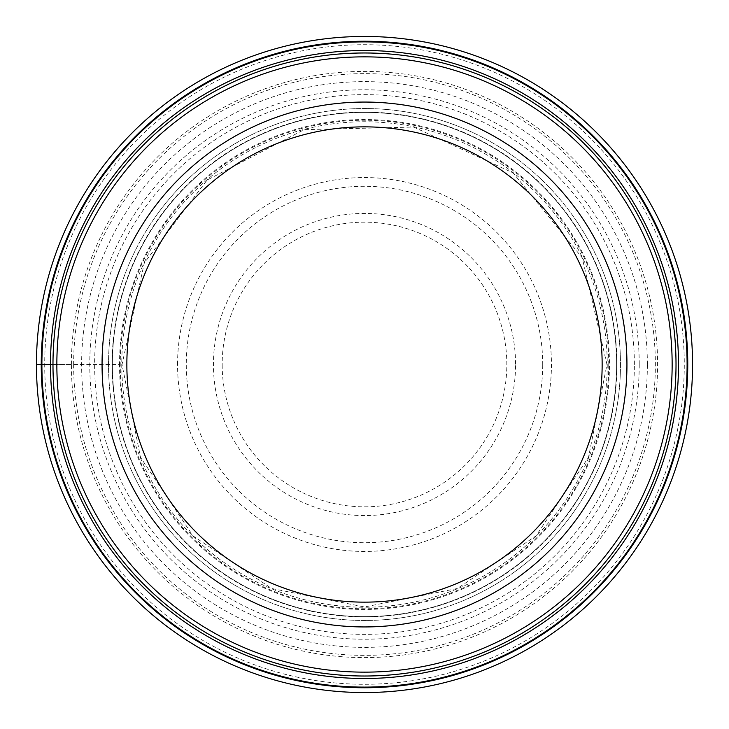 <?xml version="1.0" encoding="UTF-8"?>
<svg xmlns="http://www.w3.org/2000/svg" width="729" height="729" viewBox="0 0 729 729"><rect width="100%" height="100%" fill="white"/><g stroke="black" fill="none" stroke-linecap="round" stroke-linejoin="round"><path stroke-width="0.55" stroke-dasharray="3.65 2.73" d="M647.37 364.5A282.87 282.87 0 0 0 364.5 81.63A282.87 282.87 0 0 0 81.63 364.5A282.87 282.87 0 0 0 364.5 647.37A282.87 282.87 0 0 0 647.37 364.5M36.45 364.5A328.05 328.05 0 0 0 364.5 692.55A328.05 328.05 0 0 0 692.55 364.5A328.05 328.05 0 0 0 364.5 36.45A328.05 328.05 0 0 0 36.45 364.5L44.715 364.5A319.785 319.785 0 0 1 364.5 44.715A319.785 319.785 0 0 1 684.285 364.5A319.785 319.785 0 0 1 364.5 684.285A319.785 319.785 0 0 1 44.715 364.5L119.538 364.5A244.962 244.962 0 0 0 364.5 609.462A244.962 244.962 0 0 0 609.462 364.5A244.962 244.962 0 0 0 364.5 119.538A244.962 244.962 0 0 0 119.538 364.5L71.406 364.5A293.094 293.094 0 0 1 364.5 71.406A293.094 293.094 0 0 1 657.594 364.5A293.094 293.094 0 0 1 364.5 657.594A293.094 293.094 0 0 1 71.406 364.5L52.98 364.5A311.52 311.52 0 0 0 364.345 676.02A311.52 311.52 0 0 0 676.02 364.5A311.52 311.52 0 0 0 364.655 52.98A311.52 311.52 0 0 0 52.98 364.5A311.52 311.52 0 0 0 364.345 676.02A311.52 311.52 0 0 0 676.02 364.5A311.52 311.52 0 0 0 364.655 52.98A311.52 311.52 0 0 0 52.98 364.5M616.606 364.5A252.106 252.106 0 0 0 364.354 112.394A252.106 252.106 0 0 0 112.394 364.782A252.106 252.106 0 0 0 364.646 616.606A252.106 252.106 0 0 0 616.606 364.5A252.106 252.106 0 0 1 364.655 616.606A252.106 252.106 0 0 1 112.394 364.5A252.106 252.106 0 0 1 364.345 112.394A252.106 252.106 0 0 1 616.606 364.5A252.106 252.106 0 0 1 364.655 616.606A252.106 252.106 0 0 1 112.394 364.5A252.106 252.106 0 0 1 364.345 112.394A252.106 252.106 0 0 1 616.606 364.5A252.106 252.106 0 0 1 364.646 616.606A252.106 252.106 0 0 1 112.394 364.5M102.06 364.5A262.44 262.44 0 0 0 364.5 626.94A262.44 262.44 0 0 0 626.94 364.5A262.44 262.44 0 0 0 364.5 102.06A262.44 262.44 0 0 0 102.06 364.5M639.224 364.5A274.724 274.724 0 0 1 364.5 639.224A274.724 274.724 0 0 1 89.776 364.5A274.724 274.724 0 0 1 364.5 89.776A274.724 274.724 0 0 1 639.224 364.5M634.367 364.5A269.867 269.867 0 0 0 364.5 94.633A269.867 269.867 0 0 0 94.633 364.5A269.867 269.867 0 0 0 364.5 634.367A269.867 269.867 0 0 0 634.367 364.5M607.239 364.5A242.739 242.739 0 0 1 364.5 607.239A242.739 242.739 0 0 1 121.761 364.5A242.739 242.739 0 0 1 364.5 121.761A242.739 242.739 0 0 1 607.239 364.5M608.761 364.5A244.261 244.261 0 0 0 364.5 120.239A244.261 244.261 0 0 0 120.239 364.5A244.261 244.261 0 0 0 364.5 608.761A244.261 244.261 0 0 0 608.761 364.5M616.925 364.5A252.425 252.425 0 0 0 364.5 112.075A252.425 252.425 0 0 0 112.075 364.5A252.425 252.425 0 0 0 364.5 616.925A252.425 252.425 0 0 0 616.925 364.5M620.479 364.5A255.979 255.979 0 0 1 364.646 620.479A255.979 255.979 0 0 1 108.521 364.5A255.979 255.979 0 0 1 364.354 108.521A255.979 255.979 0 0 1 620.479 364.5A255.979 255.979 0 0 0 364.336 108.521A255.979 255.979 0 0 0 108.521 364.819A255.979 255.979 0 0 0 364.664 620.479A255.979 255.979 0 0 0 620.479 364.5M73.647 364.5A290.853 290.853 0 0 0 364.5 655.353A290.853 290.853 0 0 0 655.353 364.5A290.853 290.853 0 0 0 364.5 73.647A290.853 290.853 0 0 0 73.647 364.5M177.557 364.5A186.943 186.943 0 0 1 364.5 177.557A186.943 186.943 0 0 1 551.443 364.5A186.943 186.943 0 0 1 364.5 551.443A186.943 186.943 0 0 1 177.557 364.5M542.713 364.992A178.213 178.213 0 0 1 364.254 542.713A178.213 178.213 0 0 1 186.287 364.008A178.213 178.213 0 0 1 364.746 186.287A178.213 178.213 0 0 1 542.713 364.992M515.567 364.19A151.067 151.067 0 0 0 364.345 213.433A151.067 151.067 0 0 0 213.433 364.81A151.067 151.067 0 0 0 364.655 515.567A151.067 151.067 0 0 0 515.567 364.19M222.172 364.792A142.328 142.328 0 0 0 364.646 506.828A142.328 142.328 0 0 0 506.828 364.208A142.328 142.328 0 0 0 364.354 222.172A142.328 142.328 0 0 0 222.172 364.792M606.975 364.5L582.243 257.829L513.116 172.91L413.671 127.065L304.203 129.644L207.027 180.127L144.306 262.987L122.025 364.5L140.487 457.293L193.048 535.952L271.707 588.513L364.5 606.975L457.283 588.513L535.952 535.952L588.513 457.293L606.975 364.5"/><path stroke-width="1.09" d="M36.45 364.5A328.05 328.05 0 0 1 364.5 36.45A328.05 328.05 0 0 1 692.55 364.5A328.05 328.05 0 0 1 364.5 692.55A328.05 328.05 0 0 1 36.45 364.5A328.05 328.05 0 0 1 364.5 36.45A328.05 328.05 0 0 1 692.55 364.5A328.05 328.05 0 0 1 364.5 692.55A328.05 328.05 0 0 1 36.45 364.5L52.98 364.5A311.52 311.52 0 0 1 364.673 52.98A311.52 311.52 0 0 1 676.02 364.837A311.52 311.52 0 0 1 364.327 676.02A311.52 311.52 0 0 1 52.98 364.163A311.52 311.52 0 0 1 364.673 52.98A311.52 311.52 0 0 1 676.02 364.837A311.52 311.52 0 0 1 364.327 676.02A311.52 311.52 0 0 1 52.98 364.5M687.101 364.5A322.601 322.601 0 0 0 364.5 41.899A322.601 322.601 0 0 0 41.899 364.5A322.601 322.601 0 0 0 364.5 687.101A322.601 322.601 0 0 0 687.101 364.5M102.06 364.5A262.44 262.44 0 0 1 364.5 102.06A262.44 262.44 0 0 1 626.94 364.5A262.44 262.44 0 0 1 364.5 626.94A262.44 262.44 0 0 1 102.06 364.5M126.855 364.5A237.645 237.645 0 0 1 364.5 126.855A237.645 237.645 0 0 1 602.145 364.5A237.645 237.645 0 0 1 364.5 602.145A237.645 237.645 0 0 1 126.855 364.5M687.757 364.5A323.257 323.257 0 0 1 364.5 687.757A323.257 323.257 0 0 1 41.243 364.5A323.257 323.257 0 0 1 364.5 41.243A323.257 323.257 0 0 1 687.757 364.5M678.489 364.5A313.989 313.989 0 0 1 364.5 678.489A313.989 313.989 0 0 1 50.511 364.5A313.989 313.989 0 0 1 364.5 50.511A313.989 313.989 0 0 1 678.489 364.5M672.147 364.837A307.647 307.647 0 0 0 364.664 56.853A307.647 307.647 0 0 0 56.853 364.5A307.647 307.647 0 0 0 364.336 672.147A307.647 307.647 0 0 0 672.147 364.837"/></g></svg>
